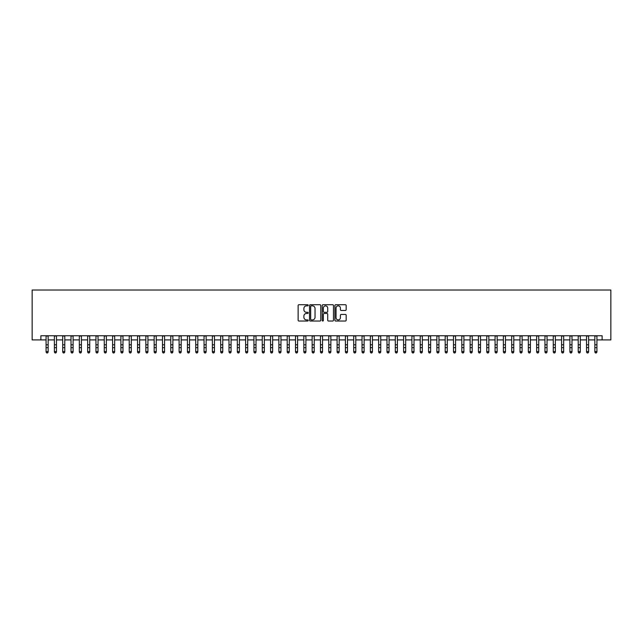 <?xml version="1.0" encoding="UTF-8"?>
<svg xmlns="http://www.w3.org/2000/svg" width="643" height="643" viewBox="0 0 643 643"><rect width="100%" height="100%" fill="white"/><g stroke="black" fill="none" stroke-linecap="round" stroke-linejoin="round"><path stroke-width="0.96" d="M308.198 305.288A0.571 0.571 0 0 0 307.627 304.718L298.955 304.718A0.82 0.82 0 0 0 298.135 305.538L298.135 320.222A0.82 0.82 0 0 0 298.955 321.042L307.627 321.042A0.571 0.571 0 0 0 308.198 320.471A0.571 0.571 0 0 0 307.627 319.901L306.502 319.901A2.612 2.612 0 0 1 303.89 317.288L303.89 316.067A2.612 2.612 0 0 1 306.502 313.454L307.627 313.454A0.571 0.571 0 0 0 308.198 312.884A0.571 0.571 0 0 0 307.627 312.313L306.502 312.313A2.612 2.612 0 0 1 303.89 309.701L303.89 308.471A2.612 2.612 0 0 1 306.502 305.859L307.627 305.859A0.571 0.571 0 0 0 308.198 305.288M345.355 310.473A0.82 0.82 0 0 0 346.167 309.653L346.167 305.538A0.82 0.82 0 0 0 345.355 304.718L335.718 304.718A0.82 0.82 0 0 0 334.907 305.538L334.907 320.222A0.82 0.82 0 0 0 335.718 321.042L345.355 321.042A0.82 0.82 0 0 0 346.167 320.222L346.167 315.247A0.82 0.82 0 0 0 345.355 314.435L341.232 314.435A0.82 0.82 0 0 0 340.412 315.247L340.412 317.714A2.186 2.186 0 0 1 338.234 319.901A2.186 2.186 0 0 1 336.048 317.714L336.048 308.045A2.186 2.186 0 0 1 338.234 305.859A2.186 2.186 0 0 1 340.412 308.045L340.412 309.653A0.82 0.82 0 0 0 341.232 310.473L345.355 310.473M40.879 339.906L40.879 335.742L602.121 335.742L602.121 339.906L610.85 339.906L610.85 290.017L32.15 290.017L32.15 339.906L46.079 339.906M320.785 305.538A0.82 0.82 0 0 0 319.973 304.718L310.336 304.718A0.82 0.82 0 0 0 309.524 305.538L309.524 320.222A0.82 0.82 0 0 0 310.336 321.042L319.973 321.042A0.82 0.82 0 0 0 320.785 320.222L320.785 305.538M323.027 304.718L332.664 304.718A0.82 0.82 0 0 1 333.476 305.538L333.476 320.222A0.82 0.82 0 0 1 332.664 321.042L328.541 321.042A0.82 0.82 0 0 1 327.721 320.222L327.721 314.266A0.82 0.82 0 0 0 326.909 313.454L324.176 313.454A0.82 0.82 0 0 0 323.357 314.266L323.357 320.471A0.571 0.571 0 0 1 322.786 321.042A0.571 0.571 0 0 1 322.215 320.471L322.215 305.538A0.82 0.82 0 0 1 323.027 304.718M48.153 339.906L54.39 339.906M56.471 339.906L62.709 339.906M64.782 339.906L71.019 339.906M73.101 339.906L79.338 339.906M81.412 339.906L87.649 339.906M89.731 339.906L95.968 339.906M98.041 339.906L104.279 339.906M106.36 339.906L112.597 339.906M114.671 339.906L120.908 339.906M122.99 339.906L129.227 339.906M131.301 339.906L137.538 339.906M139.619 339.906L145.857 339.906M147.93 339.906L154.167 339.906M156.249 339.906L162.486 339.906M164.56 339.906L170.797 339.906M172.879 339.906L179.108 339.906M181.189 339.906L187.426 339.906M189.508 339.906L195.737 339.906M197.819 339.906L204.056 339.906M206.138 339.906L212.367 339.906M214.449 339.906L220.686 339.906M222.767 339.906L228.996 339.906M231.078 339.906L237.315 339.906M239.389 339.906L245.626 339.906M247.708 339.906L253.945 339.906M256.018 339.906L262.256 339.906M264.337 339.906L270.574 339.906M272.648 339.906L278.885 339.906M280.967 339.906L287.204 339.906M289.278 339.906L295.515 339.906M297.596 339.906L303.834 339.906M305.907 339.906L312.144 339.906M314.226 339.906L320.463 339.906M322.537 339.906L328.774 339.906M330.856 339.906L337.093 339.906M339.166 339.906L345.404 339.906M347.485 339.906L353.722 339.906M355.796 339.906L362.033 339.906M364.115 339.906L370.352 339.906M372.426 339.906L378.663 339.906M380.744 339.906L386.982 339.906M389.055 339.906L395.292 339.906M397.374 339.906L403.611 339.906M405.685 339.906L411.922 339.906M414.004 339.906L420.233 339.906M422.314 339.906L428.551 339.906M430.633 339.906L436.862 339.906M438.944 339.906L445.181 339.906M447.263 339.906L453.492 339.906M455.574 339.906L461.811 339.906M463.892 339.906L470.121 339.906M472.203 339.906L478.44 339.906M480.514 339.906L486.751 339.906M488.833 339.906L495.07 339.906M497.143 339.906L503.381 339.906M505.462 339.906L511.699 339.906M513.773 339.906L520.01 339.906M522.092 339.906L528.329 339.906M530.403 339.906L536.64 339.906M538.721 339.906L544.959 339.906M547.032 339.906L553.269 339.906M555.351 339.906L561.588 339.906M563.662 339.906L569.899 339.906M571.981 339.906L578.218 339.906M580.291 339.906L586.529 339.906M588.61 339.906L594.847 339.906M596.921 339.906L602.121 339.906M311.236 305.859A0.571 0.571 0 0 0 310.665 306.43L310.665 319.33A0.571 0.571 0 0 0 311.236 319.901L312.418 319.901A2.612 2.612 0 0 0 315.03 317.288L315.03 308.471A2.612 2.612 0 0 0 312.418 305.859L311.236 305.859M327.721 308.085A2.186 2.186 0 0 0 325.543 305.899A2.186 2.186 0 0 0 323.357 308.085L323.357 311.493A0.82 0.82 0 0 0 324.176 312.313L326.909 312.313A0.82 0.82 0 0 0 327.721 311.493L327.721 308.085M48.153 335.742L48.153 352.067L47.534 352.983L46.698 352.798L47.534 352.983M46.079 335.742L46.079 351.608L48.153 351.608L47.534 352.798M46.698 352.983L46.079 352.067L46.698 352.798M56.471 335.742L56.471 352.067L55.845 352.983L55.017 352.798L55.845 352.983M54.39 335.742L54.39 351.608L56.471 351.608L55.845 352.798M55.017 352.983L54.39 352.067L55.017 352.798M64.782 335.742L64.782 352.067L64.163 352.983L63.327 352.798L64.163 352.983M62.709 335.742L62.709 351.608L64.782 351.608L64.163 352.798M63.327 352.983L62.709 352.067L63.327 352.798M73.101 335.742L73.101 352.067L72.474 352.983L71.646 352.798L72.474 352.983M71.019 335.742L71.019 351.608L73.101 351.608L72.474 352.798M71.646 352.983L71.019 352.067L71.646 352.798M81.412 335.742L81.412 352.067L80.793 352.983L79.957 352.798L80.793 352.983M79.338 335.742L79.338 351.608L81.412 351.608L80.793 352.798M79.957 352.983L79.338 352.067L79.957 352.798M89.731 335.742L89.731 352.067L89.104 352.983L88.276 352.798L89.104 352.983M87.649 335.742L87.649 351.608L89.731 351.608L89.104 352.798M88.276 352.983L87.649 352.067L88.276 352.798M98.041 335.742L98.041 352.067L97.423 352.983L96.587 352.798L97.423 352.983M95.968 335.742L95.968 351.608L98.041 351.608L97.423 352.798M96.587 352.983L95.968 352.067L96.587 352.798M106.36 335.742L106.36 352.067L105.733 352.983L104.905 352.798L105.733 352.983M104.279 335.742L104.279 351.608L106.36 351.608L105.733 352.798M104.905 352.983L104.279 352.067L104.905 352.798M114.671 335.742L114.671 352.067L114.052 352.983L113.216 352.798L114.052 352.983M112.597 335.742L112.597 351.608L114.671 351.608L114.052 352.798M113.216 352.983L112.597 352.067L113.216 352.798M122.99 335.742L122.99 352.067L122.363 352.983L121.535 352.798L122.363 352.983M120.908 335.742L120.908 351.608L122.99 351.608L122.363 352.798M121.535 352.983L120.908 352.067L121.535 352.798M131.301 335.742L131.301 352.067L130.682 352.983L129.846 352.798L130.682 352.983M129.227 335.742L129.227 351.608L131.301 351.608L130.682 352.798M129.846 352.983L129.227 352.067L129.846 352.798M139.619 335.742L139.619 352.067L138.992 352.983L138.165 352.798L138.992 352.983M137.538 335.742L137.538 351.608L139.619 351.608L138.992 352.798M138.165 352.983L137.538 352.067L138.165 352.798M147.93 335.742L147.93 352.067L147.311 352.983L146.475 352.798L147.311 352.983M145.857 335.742L145.857 351.608L147.93 351.608L147.311 352.798M146.475 352.983L145.857 352.067L146.475 352.798M156.249 335.742L156.249 352.067L155.622 352.983L154.794 352.798L155.622 352.983M154.167 335.742L154.167 351.608L156.249 351.608L155.622 352.798M154.794 352.983L154.167 352.067L154.794 352.798M164.56 335.742L164.56 352.067L163.941 352.983L163.105 352.798L163.941 352.983M162.486 335.742L162.486 351.608L164.56 351.608L163.941 352.798M163.105 352.983L162.486 352.067L163.105 352.798M172.879 335.742L172.879 352.067L172.252 352.983L171.424 352.798L172.252 352.983M170.797 335.742L170.797 351.608L172.879 351.608L172.252 352.798M171.424 352.983L170.797 352.067L171.424 352.798M181.189 335.742L181.189 352.067L180.57 352.983L179.735 352.798L180.57 352.983M179.108 335.742L179.108 351.608L181.189 351.608L180.57 352.798M179.735 352.983L179.108 352.067L179.735 352.798M189.508 335.742L189.508 352.067L188.881 352.983L188.053 352.798L188.881 352.983M187.426 335.742L187.426 351.608L189.508 351.608L188.881 352.798M188.053 352.983L187.426 352.067L188.053 352.798M197.819 335.742L197.819 352.067L197.192 352.983L196.364 352.798L197.192 352.983M195.737 335.742L195.737 351.608L197.819 351.608L197.192 352.798M196.364 352.983L195.737 352.067L196.364 352.798M206.138 335.742L206.138 352.067L205.511 352.983L204.683 352.798L205.511 352.983M204.056 335.742L204.056 351.608L206.138 351.608L205.511 352.798M204.683 352.983L204.056 352.067L204.683 352.798M214.449 335.742L214.449 352.067L213.822 352.983L212.994 352.798L213.822 352.983M212.367 335.742L212.367 351.608L214.449 351.608L213.822 352.798M212.994 352.983L212.367 352.067L212.994 352.798M222.767 335.742L222.767 352.067L222.14 352.983L221.305 352.798L222.14 352.983M220.686 335.742L220.686 351.608L222.767 351.608L222.14 352.798M221.305 352.983L220.686 352.067L221.305 352.798M231.078 335.742L231.078 352.067L230.451 352.983L229.623 352.798L230.451 352.983M228.996 335.742L228.996 351.608L231.078 351.608L230.451 352.798M229.623 352.983L228.996 352.067L229.623 352.798M239.389 335.742L239.389 352.067L238.77 352.983L237.934 352.798L238.77 352.983M237.315 335.742L237.315 351.608L239.389 351.608L238.77 352.798M237.934 352.983L237.315 352.067L237.934 352.798M247.708 335.742L247.708 352.067L247.081 352.983L246.253 352.798L247.081 352.983M245.626 335.742L245.626 351.608L247.708 351.608L247.081 352.798M246.253 352.983L245.626 352.067L246.253 352.798M256.018 335.742L256.018 352.067L255.4 352.983L254.564 352.798L255.4 352.983M253.945 335.742L253.945 351.608L256.018 351.608L255.4 352.798M254.564 352.983L253.945 352.067L254.564 352.798M264.337 335.742L264.337 352.067L263.71 352.983L262.883 352.798L263.71 352.983M262.256 335.742L262.256 351.608L264.337 351.608L263.71 352.798M262.883 352.983L262.256 352.067L262.883 352.798M272.648 335.742L272.648 352.067L272.029 352.983L271.193 352.798L272.029 352.983M270.574 335.742L270.574 351.608L272.648 351.608L272.029 352.798M271.193 352.983L270.574 352.067L271.193 352.798M280.967 335.742L280.967 352.067L280.34 352.983L279.512 352.798L280.34 352.983M278.885 335.742L278.885 351.608L280.967 351.608L280.34 352.798M279.512 352.983L278.885 352.067L279.512 352.798M289.278 335.742L289.278 352.067L288.659 352.983L287.823 352.798L288.659 352.983M287.204 335.742L287.204 351.608L289.278 351.608L288.659 352.798M287.823 352.983L287.204 352.067L287.823 352.798M297.596 335.742L297.596 352.067L296.97 352.983L296.142 352.798L296.97 352.983M295.515 335.742L295.515 351.608L297.596 351.608L296.97 352.798M296.142 352.983L295.515 352.067L296.142 352.798M305.907 335.742L305.907 352.067L305.288 352.983L304.452 352.798L305.288 352.983M303.834 335.742L303.834 351.608L305.907 351.608L305.288 352.798M304.452 352.983L303.834 352.067L304.452 352.798M314.226 335.742L314.226 352.067L313.599 352.983L312.771 352.798L313.599 352.983M312.144 335.742L312.144 351.608L314.226 351.608L313.599 352.798M312.771 352.983L312.144 352.067L312.771 352.798M322.537 335.742L322.537 352.067L321.918 352.983L321.082 352.798L321.918 352.983M320.463 335.742L320.463 351.608L322.537 351.608L321.918 352.798M321.082 352.983L320.463 352.067L321.082 352.798M330.856 335.742L330.856 352.067L330.229 352.983L329.401 352.798L330.229 352.983M328.774 335.742L328.774 351.608L330.856 351.608L330.229 352.798M329.401 352.983L328.774 352.067L329.401 352.798M339.166 335.742L339.166 352.067L338.548 352.983L337.712 352.798L338.548 352.983M337.093 335.742L337.093 351.608L339.166 351.608L338.548 352.798M337.712 352.983L337.093 352.067L337.712 352.798M347.485 335.742L347.485 352.067L346.858 352.983L346.03 352.798L346.858 352.983M345.404 335.742L345.404 351.608L347.485 351.608L346.858 352.798M346.03 352.983L345.404 352.067L346.03 352.798M355.796 335.742L355.796 352.067L355.177 352.983L354.341 352.798L355.177 352.983M353.722 335.742L353.722 351.608L355.796 351.608L355.177 352.798M354.341 352.983L353.722 352.067L354.341 352.798M364.115 335.742L364.115 352.067L363.488 352.983L362.66 352.798L363.488 352.983M362.033 335.742L362.033 351.608L364.115 351.608L363.488 352.798M362.66 352.983L362.033 352.067L362.66 352.798M372.426 335.742L372.426 352.067L371.807 352.983L370.971 352.798L371.807 352.983M370.352 335.742L370.352 351.608L372.426 351.608L371.807 352.798M370.971 352.983L370.352 352.067L370.971 352.798M380.744 335.742L380.744 352.067L380.117 352.983L379.29 352.798L380.117 352.983M378.663 335.742L378.663 351.608L380.744 351.608L380.117 352.798M379.29 352.983L378.663 352.067L379.29 352.798M389.055 335.742L389.055 352.067L388.436 352.983L387.6 352.798L388.436 352.983M386.982 335.742L386.982 351.608L389.055 351.608L388.436 352.798M387.6 352.983L386.982 352.067L387.6 352.798M397.374 335.742L397.374 352.067L396.747 352.983L395.919 352.798L396.747 352.983M395.292 335.742L395.292 351.608L397.374 351.608L396.747 352.798M395.919 352.983L395.292 352.067L395.919 352.798M405.685 335.742L405.685 352.067L405.066 352.983L404.23 352.798L405.066 352.983M403.611 335.742L403.611 351.608L405.685 351.608L405.066 352.798M404.23 352.983L403.611 352.067L404.23 352.798M414.004 335.742L414.004 352.067L413.377 352.983L412.549 352.798L413.377 352.983M411.922 335.742L411.922 351.608L414.004 351.608L413.377 352.798M412.549 352.983L411.922 352.067L412.549 352.798M422.314 335.742L422.314 352.067L421.695 352.983L420.86 352.798L421.695 352.983M420.233 335.742L420.233 351.608L422.314 351.608L421.695 352.798M420.86 352.983L420.233 352.067L420.86 352.798M430.633 335.742L430.633 352.067L430.006 352.983L429.178 352.798L430.006 352.983M428.551 335.742L428.551 351.608L430.633 351.608L430.006 352.798M429.178 352.983L428.551 352.067L429.178 352.798M438.944 335.742L438.944 352.067L438.317 352.983L437.489 352.798L438.317 352.983M436.862 335.742L436.862 351.608L438.944 351.608L438.317 352.798M437.489 352.983L436.862 352.067L437.489 352.798M447.263 335.742L447.263 352.067L446.636 352.983L445.808 352.798L446.636 352.983M445.181 335.742L445.181 351.608L447.263 351.608L446.636 352.798M445.808 352.983L445.181 352.067L445.808 352.798M455.574 335.742L455.574 352.067L454.947 352.983L454.119 352.798L454.947 352.983M453.492 335.742L453.492 351.608L455.574 351.608L454.947 352.798M454.119 352.983L453.492 352.067L454.119 352.798M463.892 335.742L463.892 352.067L463.265 352.983L462.43 352.798L463.265 352.983M461.811 335.742L461.811 351.608L463.892 351.608L463.265 352.798M462.43 352.983L461.811 352.067L462.43 352.798M472.203 335.742L472.203 352.067L471.576 352.983L470.748 352.798L471.576 352.983M470.121 335.742L470.121 351.608L472.203 351.608L471.576 352.798M470.748 352.983L470.121 352.067L470.748 352.798M480.514 335.742L480.514 352.067L479.895 352.983L479.059 352.798L479.895 352.983M478.44 335.742L478.44 351.608L480.514 351.608L479.895 352.798M479.059 352.983L478.44 352.067L479.059 352.798M488.833 335.742L488.833 352.067L488.206 352.983L487.378 352.798L488.206 352.983M486.751 335.742L486.751 351.608L488.833 351.608L488.206 352.798M487.378 352.983L486.751 352.067L487.378 352.798M497.143 335.742L497.143 352.067L496.525 352.983L495.689 352.798L496.525 352.983M495.07 335.742L495.07 351.608L497.143 351.608L496.525 352.798M495.689 352.983L495.07 352.067L495.689 352.798M505.462 335.742L505.462 352.067L504.835 352.983L504.008 352.798L504.835 352.983M503.381 335.742L503.381 351.608L505.462 351.608L504.835 352.798M504.008 352.983L503.381 352.067L504.008 352.798M513.773 335.742L513.773 352.067L513.154 352.983L512.318 352.798L513.154 352.983M511.699 335.742L511.699 351.608L513.773 351.608L513.154 352.798M512.318 352.983L511.699 352.067L512.318 352.798M522.092 335.742L522.092 352.067L521.465 352.983L520.637 352.798L521.465 352.983M520.01 335.742L520.01 351.608L522.092 351.608L521.465 352.798M520.637 352.983L520.01 352.067L520.637 352.798M530.403 335.742L530.403 352.067L529.784 352.983L528.948 352.798L529.784 352.983M528.329 335.742L528.329 351.608L530.403 351.608L529.784 352.798M528.948 352.983L528.329 352.067L528.948 352.798M538.721 335.742L538.721 352.067L538.095 352.983L537.267 352.798L538.095 352.983M536.64 335.742L536.64 351.608L538.721 351.608L538.095 352.798M537.267 352.983L536.64 352.067L537.267 352.798M547.032 335.742L547.032 352.067L546.413 352.983L545.577 352.798L546.413 352.983M544.959 335.742L544.959 351.608L547.032 351.608L546.413 352.798M545.577 352.983L544.959 352.067L545.577 352.798M555.351 335.742L555.351 352.067L554.724 352.983L553.896 352.798L554.724 352.983M553.269 335.742L553.269 351.608L555.351 351.608L554.724 352.798M553.896 352.983L553.269 352.067L553.896 352.798M563.662 335.742L563.662 352.067L563.043 352.983L562.207 352.798L563.043 352.983M561.588 335.742L561.588 351.608L563.662 351.608L563.043 352.798M562.207 352.983L561.588 352.067L562.207 352.798M571.981 335.742L571.981 352.067L571.354 352.983L570.526 352.798L571.354 352.983M569.899 335.742L569.899 351.608L571.981 351.608L571.354 352.798M570.526 352.983L569.899 352.067L570.526 352.798M580.291 335.742L580.291 352.067L579.673 352.983L578.837 352.798L579.673 352.983M578.218 335.742L578.218 351.608L580.291 351.608L579.673 352.798M578.837 352.983L578.218 352.067L578.837 352.798M588.61 335.742L588.61 352.067L587.983 352.983L587.155 352.798L587.983 352.983M586.529 335.742L586.529 351.608L588.61 351.608L587.983 352.798M587.155 352.983L586.529 352.067L587.155 352.798M596.921 335.742L596.921 352.067L596.302 352.983L595.466 352.798L596.302 352.983M594.847 335.742L594.847 351.608L596.921 351.608L596.302 352.798M595.466 352.983L594.847 352.067L595.466 352.798M48.153 344.793L46.079 344.793M48.153 347.646L46.079 347.646M48.153 336.016L46.079 336.016M56.471 344.793L54.39 344.793M56.471 347.646L54.39 347.646M56.471 336.016L54.39 336.016M64.782 344.793L62.709 344.793M64.782 347.646L62.709 347.646M64.782 336.016L62.709 336.016M73.101 344.793L71.019 344.793M73.101 347.646L71.019 347.646M73.101 336.016L71.019 336.016M81.412 344.793L79.338 344.793M81.412 347.646L79.338 347.646M81.412 336.016L79.338 336.016M89.731 344.793L87.649 344.793M89.731 347.646L87.649 347.646M89.731 336.016L87.649 336.016M98.041 344.793L95.968 344.793M98.041 347.646L95.968 347.646M98.041 336.016L95.968 336.016M106.36 344.793L104.279 344.793M106.36 347.646L104.279 347.646M106.36 336.016L104.279 336.016M114.671 344.793L112.597 344.793M114.671 347.646L112.597 347.646M114.671 336.016L112.597 336.016M122.99 344.793L120.908 344.793M122.99 347.646L120.908 347.646M122.99 336.016L120.908 336.016M131.301 344.793L129.227 344.793M131.301 347.646L129.227 347.646M131.301 336.016L129.227 336.016M139.619 344.793L137.538 344.793M139.619 347.646L137.538 347.646M139.619 336.016L137.538 336.016M147.93 344.793L145.857 344.793M147.93 347.646L145.857 347.646M147.93 336.016L145.857 336.016M156.249 344.793L154.167 344.793M156.249 347.646L154.167 347.646M156.249 336.016L154.167 336.016M164.56 344.793L162.486 344.793M164.56 347.646L162.486 347.646M164.56 336.016L162.486 336.016M172.879 344.793L170.797 344.793M172.879 347.646L170.797 347.646M172.879 336.016L170.797 336.016M181.189 344.793L179.108 344.793M181.189 347.646L179.108 347.646M181.189 336.016L179.108 336.016M189.508 344.793L187.426 344.793M189.508 347.646L187.426 347.646M189.508 336.016L187.426 336.016M197.819 344.793L195.737 344.793M197.819 347.646L195.737 347.646M197.819 336.016L195.737 336.016M206.138 344.793L204.056 344.793M206.138 347.646L204.056 347.646M206.138 336.016L204.056 336.016M214.449 344.793L212.367 344.793M214.449 347.646L212.367 347.646M214.449 336.016L212.367 336.016M222.767 344.793L220.686 344.793M222.767 347.646L220.686 347.646M222.767 336.016L220.686 336.016M231.078 344.793L228.996 344.793M231.078 347.646L228.996 347.646M231.078 336.016L228.996 336.016M239.389 344.793L237.315 344.793M239.389 347.646L237.315 347.646M239.389 336.016L237.315 336.016M247.708 344.793L245.626 344.793M247.708 347.646L245.626 347.646M247.708 336.016L245.626 336.016M256.018 344.793L253.945 344.793M256.018 347.646L253.945 347.646M256.018 336.016L253.945 336.016M264.337 344.793L262.256 344.793M264.337 347.646L262.256 347.646M264.337 336.016L262.256 336.016M272.648 344.793L270.574 344.793M272.648 347.646L270.574 347.646M272.648 336.016L270.574 336.016M280.967 344.793L278.885 344.793M280.967 347.646L278.885 347.646M280.967 336.016L278.885 336.016M289.278 344.793L287.204 344.793M289.278 347.646L287.204 347.646M289.278 336.016L287.204 336.016M297.596 344.793L295.515 344.793M297.596 347.646L295.515 347.646M297.596 336.016L295.515 336.016M305.907 344.793L303.834 344.793M305.907 347.646L303.834 347.646M305.907 336.016L303.834 336.016M314.226 344.793L312.144 344.793M314.226 347.646L312.144 347.646M314.226 336.016L312.144 336.016M322.537 344.793L320.463 344.793M322.537 347.646L320.463 347.646M322.537 336.016L320.463 336.016M330.856 344.793L328.774 344.793M330.856 347.646L328.774 347.646M330.856 336.016L328.774 336.016M339.166 344.793L337.093 344.793M339.166 347.646L337.093 347.646M339.166 336.016L337.093 336.016M347.485 344.793L345.404 344.793M347.485 347.646L345.404 347.646M347.485 336.016L345.404 336.016M355.796 344.793L353.722 344.793M355.796 347.646L353.722 347.646M355.796 336.016L353.722 336.016M364.115 344.793L362.033 344.793M364.115 347.646L362.033 347.646M364.115 336.016L362.033 336.016M372.426 344.793L370.352 344.793M372.426 347.646L370.352 347.646M372.426 336.016L370.352 336.016M380.744 344.793L378.663 344.793M380.744 347.646L378.663 347.646M380.744 336.016L378.663 336.016M389.055 344.793L386.982 344.793M389.055 347.646L386.982 347.646M389.055 336.016L386.982 336.016M397.374 344.793L395.292 344.793M397.374 347.646L395.292 347.646M397.374 336.016L395.292 336.016M405.685 344.793L403.611 344.793M405.685 347.646L403.611 347.646M405.685 336.016L403.611 336.016M414.004 344.793L411.922 344.793M414.004 347.646L411.922 347.646M414.004 336.016L411.922 336.016M422.314 344.793L420.233 344.793M422.314 347.646L420.233 347.646M422.314 336.016L420.233 336.016M430.633 344.793L428.551 344.793M430.633 347.646L428.551 347.646M430.633 336.016L428.551 336.016M438.944 344.793L436.862 344.793M438.944 347.646L436.862 347.646M438.944 336.016L436.862 336.016M447.263 344.793L445.181 344.793M447.263 347.646L445.181 347.646M447.263 336.016L445.181 336.016M455.574 344.793L453.492 344.793M455.574 347.646L453.492 347.646M455.574 336.016L453.492 336.016M463.892 344.793L461.811 344.793M463.892 347.646L461.811 347.646M463.892 336.016L461.811 336.016M472.203 344.793L470.121 344.793M472.203 347.646L470.121 347.646M472.203 336.016L470.121 336.016M480.514 344.793L478.44 344.793M480.514 347.646L478.44 347.646M480.514 336.016L478.44 336.016M488.833 344.793L486.751 344.793M488.833 347.646L486.751 347.646M488.833 336.016L486.751 336.016M497.143 344.793L495.07 344.793M497.143 347.646L495.07 347.646M497.143 336.016L495.07 336.016M505.462 344.793L503.381 344.793M505.462 347.646L503.381 347.646M505.462 336.016L503.381 336.016M513.773 344.793L511.699 344.793M513.773 347.646L511.699 347.646M513.773 336.016L511.699 336.016M522.092 344.793L520.01 344.793M522.092 347.646L520.01 347.646M522.092 336.016L520.01 336.016M530.403 344.793L528.329 344.793M530.403 347.646L528.329 347.646M530.403 336.016L528.329 336.016M538.721 344.793L536.64 344.793M538.721 347.646L536.64 347.646M538.721 336.016L536.64 336.016M547.032 344.793L544.959 344.793M547.032 347.646L544.959 347.646M547.032 336.016L544.959 336.016M555.351 344.793L553.269 344.793M555.351 347.646L553.269 347.646M555.351 336.016L553.269 336.016M563.662 344.793L561.588 344.793M563.662 347.646L561.588 347.646M563.662 336.016L561.588 336.016M571.981 344.793L569.899 344.793M571.981 347.646L569.899 347.646M571.981 336.016L569.899 336.016M580.291 344.793L578.218 344.793M580.291 347.646L578.218 347.646M580.291 336.016L578.218 336.016M588.61 344.793L586.529 344.793M588.61 347.646L586.529 347.646M588.61 336.016L586.529 336.016M596.921 344.793L594.847 344.793M596.921 347.646L594.847 347.646M596.921 336.016L594.847 336.016"/></g></svg>
